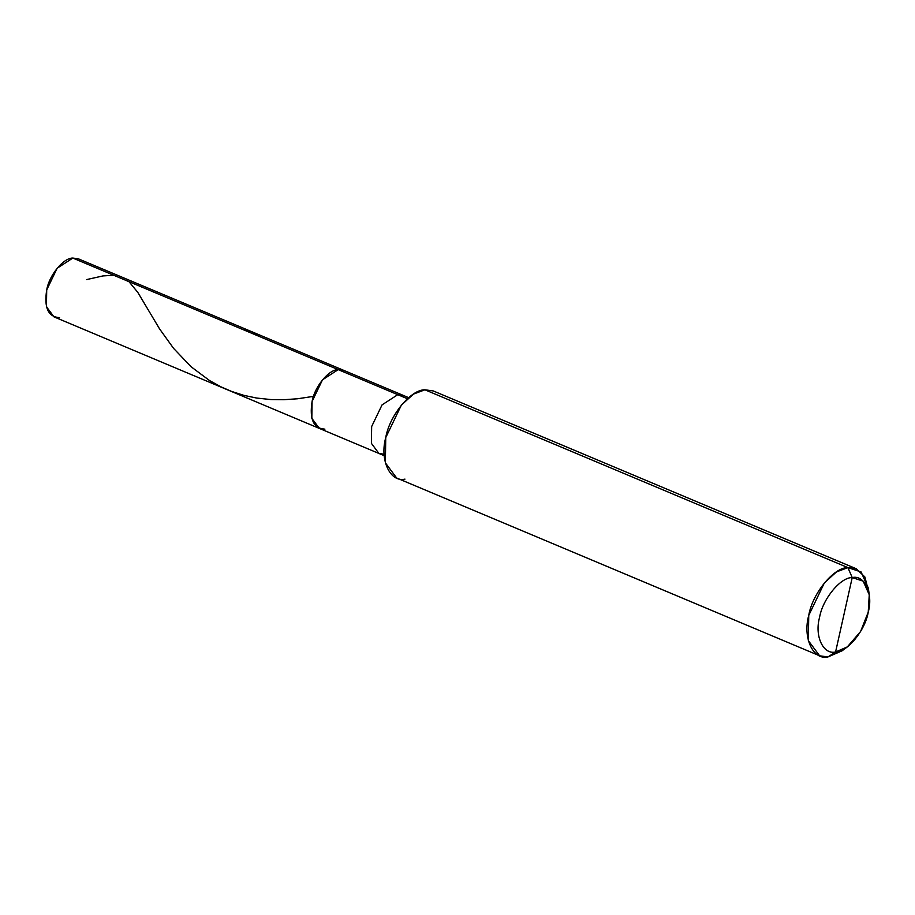 <?xml version="1.0" encoding="UTF-8"?>
<svg xmlns="http://www.w3.org/2000/svg" width="915" height="915" viewBox="0 0 915 915"><rect width="100%" height="100%" fill="white"/><g stroke="black" fill="none" stroke-linecap="round" stroke-linejoin="round"><path stroke-width="1.37" d="M324.894 429.169C313.582 428.529 309.304 419.31 312.084 401.479C314.508 386.851 328.874 369.328 338.207 369.626L397.773 394.674L338.207 369.626L343.743 370.381L338.207 369.626L322.492 379.817L312.084 401.479L311.821 418.304L319.346 428.414L53.974 316.865L46.448 306.754L46.711 289.929L57.119 268.267L72.834 258.064L348.169 373.812L338.207 369.626L322.492 379.817L312.084 401.479L311.821 418.304L319.346 428.414L324.894 429.169C313.582 428.529 309.304 419.31 312.084 401.479C314.508 386.851 328.874 369.328 338.207 369.626L72.834 258.064C63.501 257.767 49.136 275.289 46.711 289.929C43.931 307.749 48.209 316.979 59.521 317.608M82.785 262.25L72.834 258.064L78.37 258.819L403.321 395.417L397.773 394.674L382.07 404.865L371.662 426.527L371.399 443.352L378.924 453.463L384.151 454.24M819.634 655.803L396.653 477.996L385.364 462.83L385.753 437.587L401.365 405.093L413.488 394.091L424.937 389.801L847.919 567.62L852.22 577.571C864.629 574.609 873.436 593.641 868.232 612.169C865.201 630.469 847.244 652.361 835.578 651.995L852.22 577.571C840.553 577.193 822.596 599.096 819.565 617.385C814.361 635.914 823.168 654.946 835.578 651.995L827.961 656.936C813.069 660.481 802.501 637.641 808.746 615.406C812.371 593.446 833.92 567.174 847.919 567.62L836.47 571.909L824.358 582.912L808.746 615.406L808.345 640.637L819.634 655.803L827.961 656.936L842.063 650.828M319.346 428.414L378.924 453.463L371.399 443.352L371.662 426.527L382.07 404.865L397.773 394.674L407.415 398.723L397.773 394.674L403.321 395.417L408.639 397.659M439.875 396.081L424.937 389.801C410.938 389.355 389.39 415.639 385.753 437.587C379.508 459.822 390.076 482.663 404.968 479.117M847.324 646.905L842.052 650.828L827.961 656.936L835.578 651.995C823.168 654.946 814.361 635.914 819.565 617.385C822.596 599.096 840.553 577.193 852.22 577.571L835.578 651.995L847.324 646.905L860.58 631.51L868.232 612.169L869.25 594.75L863.177 581.162L852.22 577.571L847.919 567.62L424.937 389.801L433.253 390.934L856.234 568.741L847.919 567.62L861.072 571.932L868.358 588.231L869.25 594.75M868.701 591.742L864.881 576.976L856.234 568.741M86.593 279.59L103.006 275.918L113.746 275.266M128.992 281.683L137.753 292.308L159.542 328.862L173.587 348.386L191.075 366.743L209.501 380.526L220.892 386.816L231.529 391.403L243.939 395.372L256.646 398.048L270.909 399.569L283.684 399.729L297.558 398.768L313.513 396.367M243.413 329.777L251.728 331.688L258.659 336.194M378.924 453.463L384.231 455.693"/></g></svg>
